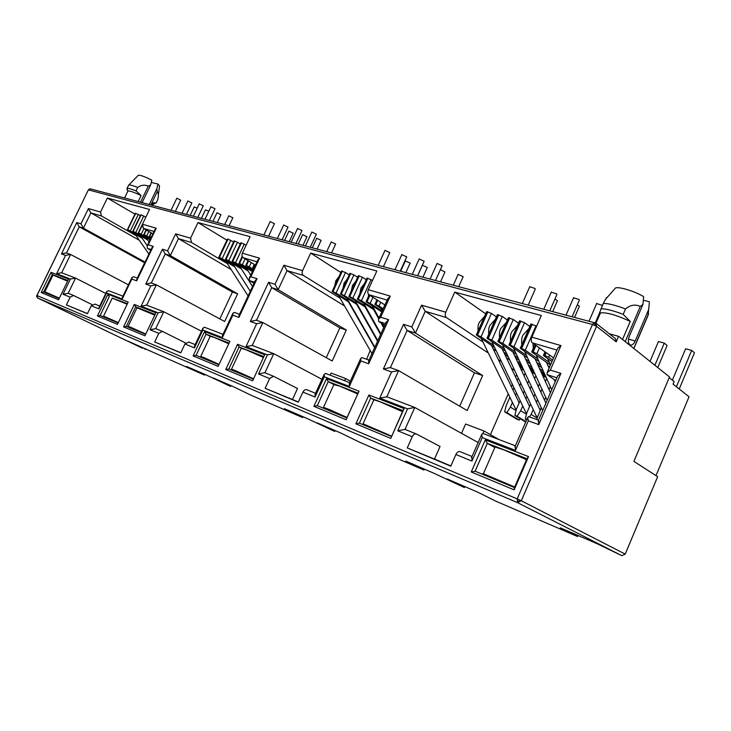 <?xml version="1.0" encoding="UTF-8"?>
<svg xmlns="http://www.w3.org/2000/svg" width="731" height="731" viewBox="0 0 731 731"><rect width="100%" height="100%" fill="white"/><g stroke="black" fill="none" stroke-linecap="round" stroke-linejoin="round"><path stroke-width="1.1" d="M595.774 323.075L90.534 188.918L88.634 189.941L592.494 324.491L593.782 322.837L595.774 323.075L596.542 326.328L592.494 324.491L517.192 498.889L521.304 500.772L517.548 502.636L517.192 498.889L36.751 295.443M36.559 296.448L88.341 189.95M649.311 302.716L648.699 309.432L635.239 340.966C633.878 343.862 632.315 345.215 630.542 345.05L629.711 344.648C628.075 342.848 627.947 340.034 629.336 336.196L642.924 304.425L640.283 306.444C635.184 304.078 630.259 304.918 625.508 308.966L623.196 314.367L630.259 321.412L622.529 339.467M609.362 333.829L618.59 336.324L669.523 376.949L633.905 461.389L657.644 476.694L625.224 554.107L621.77 555.661L597.017 543.672L560.321 527.828L577.581 536.536L495.508 501.018L477.681 492.146L447.235 478.997L464.048 487.403L434.113 473.332L405.806 461.106L423.925 470.042L359.579 442.2L341.331 433.273L317.318 422.902L334.661 431.418L306.929 418.415L284.423 408.702L302.671 417.575L250.879 395.16L232.723 386.379L213.306 377.991L230.649 386.407L204.872 374.354L186.56 366.441L204.552 375.113L128.144 341.222L142.518 348.258M578.029 535.476L577.581 536.536M464.77 486.572L464.368 487.495M424.336 469.11L423.925 470.042M335.1 430.586L334.734 431.4M303.054 416.743L302.671 417.575M230.895 385.584L230.557 386.324M204.899 374.363L204.552 375.113M145.305 348.687L145.012 349.308M37.007 295.534L37.692 298.038L142.554 348.285L37.683 298.029L36.559 296.219L88.36 189.914L89.328 189.009M618.59 336.324L616.224 341.834L615.447 338.645L596.149 323.376M459.9 451.584L472.034 456.491L459.9 451.584C458.364 451.283 457.03 452.261 455.897 454.508L450.762 466.186L407.268 447.939L412.257 436.709C413.371 434.543 414.696 433.629 416.241 433.94L440.062 446.467L434.497 459.068L450.872 465.939M412.257 436.709L397.746 430.787L405.001 429.408L414.788 407.469L478.147 442.538M483.008 342.053L446.403 317.546C445.097 316.377 444.896 314.586 445.782 312.192L454.764 292.089L541.305 315.518L531.848 337.146C530.898 339.723 531.053 341.624 532.314 342.839L553.559 357.879M523.259 369L519.768 366.67M509.717 359.935L506.4 357.715M496.303 350.953L493.151 348.842M518.498 363.937L522.683 367.766M454.764 292.089L485.676 313.827M306.746 389.705L315.545 393.26L306.746 389.705C305.211 389.358 303.922 390.153 302.881 392.09L298.257 402.196L265.143 388.307L269.657 378.539L273.476 376.255L297.508 388.517L292.464 399.51L298.358 401.977M264.924 372.801L273.76 353.685L321.923 379.279M340.089 298.175L303.383 275.441C302.049 274.353 301.784 272.764 302.57 270.662L310.712 253.09L376.83 270.991L368.296 289.723C367.455 291.961 367.702 293.643 369.027 294.767L384.945 304.964M382.688 324.555L381.527 323.842M371.887 317.866L370.855 317.227M361.187 311.242L360.282 310.684M350.588 304.681L349.802 304.197M382.149 323.623L384.022 326.958M310.712 253.09L340.847 272.517M188.872 342.081L184.943 343.99L180.749 352.89L154.698 341.962L158.801 333.327L150.01 329.736L155.712 328.676L163.762 311.735L201.464 331.253M227.35 263.617L191.458 242.491L190.553 238.178L197.982 222.562L250.148 236.689L242.381 253.209C241.632 255.183 241.924 256.7 243.249 257.741L255.457 265.088M197.982 222.562L226.912 240.17M231.014 385.639L230.649 386.407M94.984 304.142L91.265 305.777L87.418 313.727L66.393 304.909L70.158 297.161L63.03 294.255L68.175 293.314L75.567 278.1L105.785 293.469M136.158 235.684L101.49 216.001L100.531 212.072L107.366 198.028L149.563 209.459L142.444 224.225L143.386 228.337L152.934 233.847M107.366 198.028L134.933 214.146M145.524 348.788L145.213 349.436M117.508 324.372L97.442 315.993L107.923 294.255L128.199 302.086L117.508 324.372M514.14 489.861L471.248 471.97L485.283 439.898L528.531 456.592L514.14 489.861L514.441 487.55L475.123 471.221L487.312 443.333L485.283 439.898M368.89 394.978L404.106 408.574L390.783 438.39L355.878 423.825L368.89 394.978L370.699 398.075L402.955 410.594L390.783 438.39M237.52 344.283L264.695 354.763L252.652 380.76L225.742 369.53L237.52 344.283L239.083 346.987L263.845 356.6M346.11 419.749L313.901 406.317L326.529 378.631L359.031 391.176L346.11 419.749L346.823 417.94L317.281 405.678L328.256 381.6L326.529 378.631M134.294 304.443L155.895 312.777L144.921 335.812L123.548 326.885L134.294 304.443L135.674 306.846L155.118 314.403M218.167 366.368L193.103 355.906L204.561 331.554L229.872 341.331L218.167 366.368M51.051 272.307L68.623 279.096L58.562 299.774L41.174 292.519L51.051 272.307L52.276 274.481L67.919 280.549M669.221 377.653L674.128 381.564L673.059 384.113L689.05 396.769L656.009 475.634M434.497 459.068L407.268 447.939M414.788 407.469L407.551 408.839L379.764 398.139L386.827 396.805L398.596 370.617L467.21 410.557L482.643 375.524L415.455 333.08L425.232 311.315L446.403 317.546M471.915 456.765L471.961 461.06L455.897 454.508M531.848 337.146L560.969 345.589L550.342 370.078L560.924 373.377L538.765 424.574L528.312 420.828L515.483 450.397L482.232 437.595L481.756 434.305L482.999 433.483M493.589 345.306L481.053 336.854L491.442 313.38L486.599 311.735M491.442 313.38L496.422 316.907M504.363 348.614L491.826 340.107L502.279 316.413L497.372 314.75M502.279 316.413L507.351 320.041M515.328 351.986L502.782 343.415L513.308 319.502L508.328 317.83M513.308 319.502L518.48 323.23M526.484 355.412L513.948 346.786L524.529 322.645L519.485 320.955M524.529 322.645L529.82 326.483M537.842 358.912L525.306 350.222L535.969 325.852L530.843 324.144M535.969 325.852L536.591 326.3M514.706 370.471L511.435 368.305M501.475 361.717L498.368 359.661M488.363 353.055L425.232 311.315L421.586 305.174L445.782 312.192M521.559 370.48L521.943 369.603L523.816 370.197M531.912 372.783L534.882 373.724M292.464 399.51L265.143 388.307M269.657 378.539L258.536 374.007L264.659 372.691L273.394 376.227M273.76 353.685L267.391 354.873L245.991 346.631L252.222 345.471M315.299 393.808L315.034 397.052L302.881 392.09M368.296 289.723L390.272 296.092L380.696 317.217L388.645 319.694L368.698 363.773L360.858 360.968L349.317 386.416L324.29 376.776L324.18 374.345L325.77 373.514M348.321 300.697L336.059 293.076L345.507 272.508L341.523 271.055M345.507 272.508L349.171 274.883M356.673 303.264L344.383 295.589L353.886 274.856L349.857 273.394M353.886 274.856L357.633 277.287M365.153 305.869L352.845 298.147L362.402 277.241L358.327 275.77M362.402 277.241L366.222 279.735M373.779 308.509L361.443 300.743L371.056 279.662L366.925 278.182M371.056 279.662L372.463 280.585M376.072 325.341L375.058 324.719M365.482 318.835L364.586 318.287M354.992 312.384L354.215 311.909M344.593 306.006L287.027 270.625L303.383 275.441M382.258 325.14L383.172 325.432M180.831 352.698L154.698 341.962M163.762 311.735L158.079 312.786L141.083 306.243L146.52 305.147M158.801 333.327L162.428 331.39L185.601 342.985M194.821 345.379L194.455 347.865L184.943 343.99M242.381 253.209L259.551 258.189L250.852 276.766L257.038 278.694L238.946 317.382L232.851 315.198L222.379 337.548L202.852 330.028L202.916 328.164L204.579 327.287M233.929 265.627L222.16 258.692L230.804 240.38L227.423 239.083M230.804 240.38L233.545 242.052M240.59 267.674L228.794 260.693L237.484 242.253L234.066 240.947M237.484 242.253L240.28 243.962M247.352 269.748L235.519 262.721L244.255 244.145L240.81 242.838M244.255 244.145L246.1 245.287M231.124 269.501L178.446 238.662L191.458 242.491M87.492 313.59L66.393 304.909M75.567 278.1L70.432 279.041L56.616 273.723L61.523 272.736M70.158 297.161L73.593 295.498L92.124 304.635M99.279 306.947L98.913 308.893L91.265 305.777M142.444 224.225L156.233 228.227L148.274 244.803L153.227 246.347L136.688 280.823L131.808 279.078L122.251 298.997L106.589 292.967L106.735 291.495L108.526 290.655M141.531 237.328L130.328 230.959L138.287 214.466L135.336 213.297M138.287 214.466L140.343 215.672M146.968 239L135.728 232.586L143.733 215.992L140.763 214.823M143.733 215.992L145.825 217.226M139.338 240.289L90.882 212.885L101.49 216.001M97.442 315.993L100.138 315.5L109.248 296.594L107.923 294.255M118.175 322.992L100.138 315.5M112.245 298.111L127.441 303.657M471.248 471.97L475.123 471.221M528.531 456.592L526.923 458.702L514.441 487.55M494.823 447.527L487.312 443.333L526.923 458.702M404.106 408.574L402.955 410.594M355.878 423.825L359.387 423.167L370.699 398.075L373.87 399.775L373.66 400.195M391.396 436.453L359.387 423.167M515.483 450.397L515.291 446.001M528.312 420.828L527.691 417.456L528.815 416.725M538.765 424.574L538.482 420.27M560.924 373.377L557.707 375.88L557.141 377.187M550.342 370.078L547.19 372.545L547.08 374.665L555.688 380.54M560.969 345.589L557.799 348.111L557.223 349.445M411.809 326.912L415.455 333.08L407.14 330.449L403.521 324.336L411.809 326.912L421.586 305.174M379.764 398.139L391.551 371.942L383.382 369.018L390.135 367.583M391.551 371.942L398.596 370.617M349.317 386.416L349.519 383.09M360.858 360.968L360.685 358.473L361.964 357.614M368.698 363.773L368.844 360.493M388.645 319.694L385.968 322.663M380.696 317.217L378.512 319.155L378.631 321.439L384.789 325.258M390.272 296.092L387.622 299.08M283.884 265.243L287.027 270.625L278.155 289.695L275.011 284.295L283.884 265.243L302.57 270.662M245.991 346.631L256.654 323.714L250.331 321.457L268.597 282.294L271.722 287.658L278.155 289.695L346.32 330.056L339.869 327.899L271.722 287.658L256.526 320.279M250.331 321.457L256.279 320.196M256.654 323.714L262.877 322.554L332.203 360.986L346.32 330.056M225.742 369.53L228.849 368.945L239.083 346.987L241.404 348.194M253.401 379.142L228.849 368.945M313.901 406.317L317.281 405.678M359.031 391.176L346.823 417.94M333.884 384.597L328.256 381.6L358.026 393.15M222.379 337.548L222.708 334.99M232.851 315.198L232.878 313.297L234.395 312.448M238.946 317.382L239.238 314.851M257.038 278.694L255.073 281.006M250.852 276.766L249.262 278.301L249.545 280.658L254.013 283.272M259.551 258.189L257.604 260.501M175.678 233.865L178.446 238.662L170.341 255.631L167.573 250.815L175.678 233.865L190.553 238.178M141.083 306.243L150.814 285.876L145.78 284.076L162.456 249.225L165.206 254.004L170.341 255.631L237.63 293.798L232.421 292.062L165.206 254.004L151.326 283.034M145.78 284.076L151.089 282.952M150.814 285.876L156.388 284.852L224.645 321.494L237.63 293.798M123.548 326.885L126.326 326.373L135.674 306.846L137.3 307.678M145.606 334.378L126.326 326.373M193.103 355.906L196.1 355.348L206.06 334.168L204.561 331.554M218.898 364.815L196.1 355.348M210.208 336.315L206.06 334.168L229.05 343.095M122.251 298.997L122.607 296.996M131.808 279.078L131.927 277.579L133.599 276.757M136.688 280.823L137.026 278.849M153.227 246.347L151.737 248.165M148.274 244.803L147.077 246.045L147.47 248.403L150.741 250.24M156.233 228.227L154.762 230.046M88.414 208.563L90.882 212.885L83.425 228.163L80.967 223.832L88.414 208.563L100.531 212.072M56.616 273.723L65.562 255.393L61.45 253.922L76.792 222.535L79.24 226.838L83.425 228.163L145.067 262.082M61.45 253.922L66.247 252.908M65.562 255.393L70.596 254.47L128.446 284.825M41.174 292.519L43.686 292.053L52.276 274.481L53.381 275.039M59.184 298.495L43.686 292.053M595.564 322.947L603.258 303.429L606.611 297.462M630.259 321.412C616.334 314.97 606.392 312.137 600.425 312.941L599.63 313.535M633.878 348.523L647.958 315.655L648.699 309.432M516.671 374.628L515.602 377.077M512.385 384.433L511.389 386.699M508.255 393.89L490.428 434.653M482.972 433.456L484.041 431.007L465.62 424.026L461.517 433.337M484.041 431.007L499.127 439.614M135.792 213.333L127.404 229.735L142.189 238.288M142.088 226.007L138.232 232.997L150.029 239.887M150.824 238.251L146.748 235.921L148.868 231.508M151.454 232.997L149.343 236.351L151.153 237.548M228.035 239.119L219.391 257.422L218.807 257.312L234.715 266.861M241.449 242.875L232.705 261.442L232.102 261.323L248.156 271.027M252.707 270.954L242.336 264.777L245.113 258.865M248.577 260.94L246.402 265.563L245.771 265.444L253.145 270.031M342.391 271.091L332.943 291.66L332.13 291.505L349.263 302.36M358.985 308.391L359.89 308.957M369.594 314.979L370.626 315.618M378.393 316.825L377.223 316.103M367.483 310.017L366.441 309.359M359.241 275.806L349.683 296.704L348.824 296.539L366.121 307.596M375.898 313.709L377.068 314.449M369.941 295.351L366.953 301.912L366.057 301.739L381.801 311.909M383.245 308.729L379.042 306.051L380.76 302.278M487.897 311.771L477.498 335.237L476.292 335.008L494.723 347.664M504.865 354.48L508.2 356.719M518.288 363.499L521.788 365.856M531.839 372.609L532.113 373.203M545.929 376.812L542.055 374.181M531.949 367.337L528.248 364.824M518.096 357.934L514.56 355.54M541.05 371.988L545.701 376.31M509.69 317.866L499.163 341.77L497.884 341.523L516.479 354.471M526.676 361.416L530.404 363.947M540.547 370.864L544.44 373.514M540.675 365.18L536.737 362.475M532.287 324.18L521.623 348.541L520.271 348.276L539.03 361.534M549.41 362.466L536.883 353.713L539.432 347.874M546.185 352.653L544.915 355.568L543.489 355.284L543.791 355.796L551.969 361.543M552.618 360.054L548.67 357.276L549.621 355.092M536.024 345.461L533.164 352.022L531.775 351.748L532.095 352.269L550.443 365.052M549.584 367.044L548.131 366.039M520.892 320.991L510.293 345.123L508.977 344.868L527.654 357.971M537.879 364.979L541.799 367.675M543.371 371.147L539.46 368.479M529.29 361.525L525.552 358.976M498.697 314.787L488.235 338.48L486.992 338.234L505.505 351.035M515.675 357.916L519.202 360.301M529.317 367.145L533.009 369.648M534.489 372.865L530.816 370.389M520.737 363.599L517.228 361.233M507.104 354.416L503.76 352.159M529.673 367.921L534.087 371.988M512.422 402.443L510.384 407.103L506.839 412.595L504.646 411.818L506.199 405.623L509.872 397.216M513.007 390.052L513.994 387.795M517.201 380.449L518.27 378M344.621 380.687L345.589 378.539L331.116 373.057L330.147 375.177M345.589 378.539L350.396 381.153M377.726 300.34L375.798 304.58L374.875 304.398L382.816 309.67M382.212 310.995L370.169 303.374L372.947 297.279M367.867 278.209L358.245 299.29L357.368 299.116L374.756 310.273M376.127 312.749L374.957 312.009M350.752 273.431L341.249 294.164L340.408 293.999L357.633 304.955M367.373 311.031L368.415 311.68M378.137 317.738L378.932 318.232M369.722 314.01L368.689 313.371M358.967 307.322L358.062 306.755M366.642 359.268L370.206 350.487M372.883 344.593L373.093 344.118M375.816 338.115L376.072 337.548M378.832 331.445L379.133 330.796M254.799 264.686L253.401 267.674L252.752 267.555L253.895 268.423M253.447 269.373L249.253 266.87L251.272 262.566M242.528 257.056L239.503 263.489L238.891 263.37L252.405 271.594M234.697 240.983L225.998 259.414L225.413 259.304L241.385 268.926M146.438 230.101L143.751 234.669L150.586 238.735M150.257 239.412L141.202 234.24L143.906 228.639M141.22 214.85L132.777 231.361L147.644 239.969M152.788 205.42L153.51 203.922L153.062 202.743L151.884 205.183M138.196 201.555L141.11 195.533C133.965 192.18 129.579 190.672 127.934 191.01L127.788 191.321M459.708 406.189L474.456 372.792L407.14 330.449L390.381 367.675M326.254 357.687L339.869 327.899M219.821 318.899L232.421 292.062M137.309 278.072L144.647 262.785L79.24 226.838L66.475 252.99M623.196 314.367C613.428 310.62 606.026 308.747 600.964 308.738M504.646 411.818L517.055 419.329L519.229 420.115L520.161 418.689M482.643 375.524L474.456 372.792M127.824 229.817L130.328 230.959M133.216 231.444L135.728 232.586M138.671 233.088L141.202 234.24M144.199 234.752L146.748 235.921M149.8 236.442L151.372 237.091M219.391 257.422L222.16 258.692M225.998 259.414L228.794 260.693M232.705 261.442L235.519 262.721M239.503 263.489L242.336 264.777M246.402 265.563L249.253 266.87M253.401 267.674L254.123 267.939M332.943 291.66L336.059 293.076M341.249 294.164L344.383 295.589M349.683 296.704L352.845 298.147M358.245 299.29L361.443 300.743M366.953 301.912L370.169 303.374M375.798 304.58L379.042 306.051M477.498 335.237L481.053 336.854M488.235 338.48L491.826 340.107M543.014 376.31L546.148 377.306M554.317 379.91L555.149 380.175M499.163 341.77L502.782 343.415M510.293 345.123L513.948 346.786M521.623 348.541L525.306 350.222M533.164 352.022L536.883 353.713M544.915 355.568L548.67 357.276M525.196 373.166L524.045 375.798M520.774 383.3L519.714 385.74M516.515 393.05L515.538 395.307M153.592 203.867L156.114 203.017L153.062 202.743M141.11 195.533L136.039 190.892C131.05 188.872 128.053 188.059 127.048 188.452L127.788 191.211L127.084 189.274M625.508 308.966C615.749 305.238 608.329 303.392 603.258 303.429M510.384 407.103L516.077 410.603M522.729 405.988L520.673 410.712L517.091 416.259L514.862 415.464L516.415 409.223L520.161 400.634M523.332 393.36L524.392 390.93M527.636 383.473L528.778 380.851M535.86 375.844L534.626 378.667M531.309 386.279L530.176 388.892M526.941 396.321L525.891 398.742M520.673 410.712L526.457 414.294M526.713 419.695L525.26 419.174L526.804 412.869L530.624 404.097M533.831 396.714L534.964 394.11M538.254 386.535L539.478 383.729M546.706 378.53L545.39 381.555M542.027 389.294L540.812 392.09M537.541 399.647L536.417 402.233M533.219 409.598L531.135 414.395L537.02 418.05M536.673 419.466L541.26 407.624M544.513 400.113L545.719 397.335M549.054 389.632L550.352 386.626M519.229 420.115L506.839 412.595M158.289 195.378L159.541 186.03L158.051 184.066L156.827 188.836L157.247 191.659C158.517 193.075 158.682 195.744 157.732 199.664L156.114 203.017M136.039 190.892L137.693 187.483C132.932 185.555 129.963 184.733 128.793 185.025L126.911 188.58M642.924 304.425L643.655 296.649C635.102 291.377 619.431 286.561 615.548 287.932L614.323 289.321M525.69 422.061L514.862 415.464M517.091 416.259L525.881 421.623M531.135 414.395L529.5 416.926M526.594 419.996L525.26 419.174M137.693 187.483C141.065 184.989 144.592 184.541 148.274 186.149L150.623 185.016L151.856 180.219C145.012 176.719 140.498 175.047 138.333 175.212L138.104 175.44M643.326 300.249L649.402 301.711M158.051 184.066L151.29 182.439M156.827 188.836L149.279 204.497M142.134 202.597L150.623 185.016M640.283 306.444L625.233 341.633M633.786 348.449L648.635 313.645M140.535 202.176L148.274 186.149M157.247 191.659L150.86 204.908M602.408 305.384L596.651 303.566M572.19 316.633L579.345 300.139L579.071 299.482L573.561 297.764M574.63 317.281L579.381 306.316L577.371 304.699M536.07 415.619L537.303 416.853M549.858 310.712L556.921 294.52L556.62 293.853L551.265 292.162M525.598 411.964L526.74 413.143M552.764 311.479L557.461 300.715L555.003 298.915M515.309 408.373L516.351 409.479M528.275 304.991L535.256 289.083L534.928 288.416L529.719 286.753M526.494 459.689L504.235 449.994L495.061 446.979L494.796 447.591M486.334 475.881C483.072 474.154 482.094 473.432 483.401 473.715L514.679 487.001M654.885 365.281L664.287 343.104L667.101 345.461L657.745 367.556M650.014 361.397L658.439 341.541L664.287 343.104M676.394 386.763L691.69 350.405L685.614 348.788L672.392 380.175M691.69 350.405L694.45 352.79L679.227 389.002M402.461 411.708L380.339 401.895L373.852 399.775L363.051 423.77L391.56 436.105M367.072 426.356L363.051 423.77M263.425 357.486L245.515 349.555L241.166 348.44M236.588 372.161L231.489 369.192L235.656 370.745L253.566 378.786M154.771 315.134L137.008 307.806M133.928 329.535L128.144 326.337L130.995 327.397L145.771 334.03M67.608 281.179L53.007 275.084M51.06 295.114L44.847 291.797L59.348 298.157M357.66 393.963L339.769 386.151L333.866 384.643M327.89 410.082L323.522 407.368L329.169 409.479L347.042 417.447M228.739 343.771L214.092 337.356L210.19 336.351M206.069 359.488L200.751 356.445L204.488 357.834L219.108 364.358M127.167 304.233L112.227 298.147M109.495 319.383L103.564 316.139L118.376 322.563M435.557 280.402L442.145 265.737L437.083 263.498M440.583 281.737L444.96 271.978L440.409 269.611M417.648 275.651L424.163 261.223L419.183 259.002M422.966 277.067L427.297 267.464L422.408 265.289M400.286 271.055L406.728 256.846L401.831 254.653M405.869 272.535L410.155 263.078L405.349 260.921M383.437 266.587L389.806 252.606L384.99 250.422M458.748 286.552L463.18 276.629L458.127 274.417M310.291 247.188L316.322 234.167L311.835 232.074M317.108 248.997L321.119 240.325L316.715 238.269M296.009 243.405L301.985 230.576L297.554 228.492M303 245.25L306.974 236.707L302.625 234.669M282.129 239.722L288.032 227.067L283.665 225.011M289.275 241.614L293.204 233.18L288.909 231.17M268.615 236.14L274.454 223.668L270.15 221.621M331.6 252.844L335.666 244.035L331.189 241.97M209.422 220.442L214.987 208.737L210.921 206.772M217.281 222.526L220.981 214.722L216.988 212.794M197.781 217.354L203.282 205.804L199.261 203.858M208.828 211.168L205.448 209.852M186.423 214.338L191.869 202.935L187.894 201.007M197.233 208.107L194.19 206.974M175.339 211.405L180.731 200.148L176.801 198.229M229.123 225.669L232.86 217.756L228.812 215.819M519.43 499.876L517.548 502.636L37.692 298.038M593.782 322.837L596.542 326.328L521.304 500.772L625.224 554.107M89.666 188.973L90.534 188.918M621.77 555.661L517.548 502.636M616.224 341.834L596.542 326.328M397.746 430.787L407.551 408.839M383.382 369.018L403.521 324.336M482.232 437.595L471.961 461.06M258.536 374.007L267.391 354.873M268.597 282.294L275.011 284.295M324.29 376.776L315.034 397.052M150.01 329.736L158.079 312.786M162.456 249.225L167.573 250.815M202.852 330.028L194.455 347.865M63.03 294.255L70.432 279.041M76.792 222.535L80.967 223.832M106.589 292.967L98.913 308.893M405.001 429.408L416.149 433.912M532.314 342.839L556.949 350.085M369.027 294.767L387.156 300.103M243.249 257.741L257.001 261.789M143.386 228.337L154.067 231.48M547.08 374.665L556.885 377.772M378.631 321.439L385.529 323.623M252.232 345.461L262.877 322.554M249.545 280.658L254.507 282.221M146.666 305.202L156.388 284.852M147.47 248.403L151.079 249.545M61.669 272.791L70.596 254.47M127.724 229.79L135.683 213.306M138.57 233.052L142.079 225.76M149.691 236.405L151.354 232.942M219.263 257.385L227.908 239.083M232.577 261.396L241.312 242.829M246.265 265.527L248.449 260.866M332.788 291.614L342.236 271.046M349.519 296.658L359.076 275.751M366.779 301.857L369.795 295.251M477.297 335.182L487.687 311.708M498.944 341.706L509.48 317.802M521.395 348.477L532.058 324.116M544.686 355.494L545.984 352.506M532.936 351.949L535.823 345.324M510.074 345.059L520.664 320.927M488.025 338.416L498.487 314.732M375.624 304.525L377.571 300.24M358.08 299.235L367.702 278.164M341.085 294.109L350.588 273.385M253.264 267.637L254.671 264.613M239.375 263.443L242.436 256.919M225.87 259.377L234.569 240.947M144.089 234.724L146.346 230.046M133.106 231.407L141.11 214.823M635.239 340.966L628.496 339.147M481.756 434.305L471.504 457.697M324.18 374.345L314.951 394.566M202.916 328.164L194.537 345.973M106.735 291.495L99.06 307.404M515.382 445.809L482.716 433.355M527.691 417.456L514.898 446.915M538.546 420.133L528.476 416.569M538.107 421.129L557.707 375.88M557.799 348.111L547.19 372.545M398.157 370.425L389.943 367.519M414.45 407.322L386.489 396.659M416.241 433.94L404.736 429.298M349.72 382.642L325.469 373.386M360.685 358.473L349.171 383.857M369.018 360.109L361.818 357.56M368.506 361.233L386.425 321.658M388.079 298.065L378.512 319.155M262.456 322.38L256.088 320.123M273.431 353.539L251.893 345.334M273.476 376.255L264.659 372.691M195.177 344.621L188.625 341.971M223.028 334.323L204.433 327.232M232.878 313.297L222.425 335.593M239.521 314.257L234.24 312.393M238.964 315.445L255.43 280.247M257.952 259.752L249.262 278.301M155.977 284.679L150.906 282.888M163.442 311.598L146.346 305.083M162.428 331.39L155.456 328.575M99.718 306.051L94.747 304.041M123 296.174L108.371 290.6M131.927 277.579L122.379 297.462M137.382 278.1L133.453 276.702M136.807 279.306L152.011 247.608M155.027 229.488L147.077 246.045M70.213 254.315L66.073 252.853M75.266 277.972L61.358 272.672M73.593 295.498L67.937 293.213M595.984 323.23L600.425 312.941M127.934 191.01L124.581 197.946M127.404 229.735L135.354 213.26M138.232 232.997L142.344 224.472M149.343 236.351L151.061 232.769M218.807 257.312L227.451 239.028M232.102 261.323L240.837 242.774M245.771 265.444L248.037 260.62M332.13 291.505L341.569 270.963M348.824 296.539L358.373 275.66M366.057 301.739L369.182 294.867M383.848 307.102L384.844 304.9M476.292 335.008L486.672 311.57M497.884 341.523L508.401 317.656M520.271 348.276L530.925 323.961M543.489 355.284L544.997 351.812M531.775 351.748L534.873 344.648M508.977 344.868L519.558 320.781M486.992 338.234L497.445 314.586M374.875 304.398L376.949 299.838M357.368 299.116L366.98 278.072M340.408 293.999L349.902 273.293M252.752 267.555L254.251 264.357M238.891 263.37L242.18 256.371M225.413 259.304L234.094 240.883M143.751 234.669L146.054 229.881M132.777 231.361L140.781 214.777M128.683 185.08L127.048 188.452M615.548 287.932L605.167 299.71M138.333 175.212L128.793 185.025M547.656 358.51L550.507 364.924M589.067 321.11L596.761 303.319M595.299 322.81L600.032 311.835M533.009 343.323L533.255 348.349M536.106 355.065L551.731 389.678M546.441 362.265L549.082 368.186M554.116 379.471L555.149 381.783M528.878 328.639L522.957 335.063C522.702 336.05 521.039 337.859 521.815 344.749M524.767 351.675L547.108 400.36M566.059 315.006L573.661 297.535M535.074 358.802L550.434 392.675M517.484 325.505L511.746 331.81C511.472 332.843 509.9 334.405 510.585 341.222M513.628 348.349L542.658 410.63M523.908 355.394L545.902 403.137M506.3 322.435L500.726 328.603C500.47 329.663 498.962 330.951 499.547 337.749M502.681 345.069L536.344 416.204M543.846 309.122L551.357 291.943M512.934 352.05L540.145 410.192M495.307 319.42L489.907 325.459C489.651 326.529 488.226 327.552 488.71 334.341M491.936 341.852L525.872 412.522M502.151 348.769L529.573 406.5M484.507 316.459L479.271 322.371C479.033 323.449 477.672 324.226 478.074 330.997M481.363 338.691L515.565 408.912M522.382 303.429L529.811 286.543M491.561 345.535L519.184 402.872M495.061 446.979L483.401 473.715M241.285 348.184L231.489 369.192M137.081 307.65L128.144 326.337M53.061 274.984L44.847 291.797M334.03 384.278L323.522 407.368M210.29 336.123L200.751 356.445M112.291 298.01L103.564 316.139M430.12 278.959L437.156 263.343M381.089 308.573L382.304 310.794M368.525 294.319L368.424 296.539M372.353 305.942L379.042 317.994M412.293 274.235L419.247 258.856M364.431 283.646L360.995 287.996L359.789 293.825M363.746 303.356L380.878 333.912M417.721 275.678L422.472 265.143M373.578 309.533L378.695 318.743M381.025 322.928L383.684 327.707M355.796 281.289L352.488 285.529L351.282 291.157M355.284 300.806L377.826 340.655M395.014 269.657L401.895 254.507M365.08 306.938L380.577 334.56M347.298 278.977L344.109 283.089L342.921 288.526M346.942 298.294L374.857 347.207M400.707 271.164L405.403 260.793M356.719 304.388L377.571 341.222M338.928 276.702L335.867 280.695L334.688 285.94M338.736 295.817L371.978 353.566M378.247 265.207L385.045 250.294M348.477 301.866L374.647 347.682M453.339 285.117L458.191 274.262M305.421 245.899L311.881 231.974M312.329 247.727L316.761 238.178M291.203 242.125L297.599 228.401M242.116 256.197L242.034 256.682M246.183 267.893L250.751 275.13M298.285 244.008L302.661 234.578M237.721 249.39L235.291 254.543M239.439 265.856L252.515 286.47M277.378 238.461L283.71 224.92M230.932 247.59L228.657 252.414M232.787 263.845L250.276 291.258M284.615 240.38L288.946 231.078M224.243 245.817L222.114 250.322M226.226 261.862L248.092 295.936M263.918 234.889L270.187 221.539M326.766 251.555L331.234 241.87M204.982 219.263L210.948 206.709M212.913 221.365L217.016 212.73M193.386 216.184L199.298 203.794M201.418 218.322L205.475 209.788M146.008 237.593L149.023 241.988M182.074 213.187L187.922 200.952M140.571 235.949L147.269 245.643M150.239 249.956L150.623 250.505M190.188 215.343L194.218 206.919M135.208 234.322L148.905 254.086M171.036 210.263L176.829 198.174M224.709 224.49L228.849 215.755"/></g></svg>
